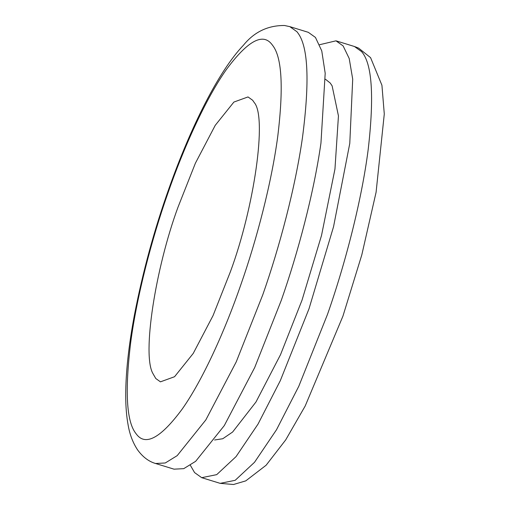 <?xml version="1.0" encoding="UTF-8"?>
<svg xmlns="http://www.w3.org/2000/svg" width="510" height="510" viewBox="0 0 510 510"><rect width="100%" height="100%" fill="white"/><g stroke="black" fill="none" stroke-linecap="round" stroke-linejoin="round"><path stroke-width="0.76" d="M155.55 463.494L174.012 469.168L183.74 468.652L195.655 461.314L224.292 425.595L254.694 367.557L281.316 300.256C297.923 252.979 313.816 193.213 320.949 143.131L325.195 73.274L321.759 50.872L315.441 37.421L308.295 32.315L289.827 26.641L284.51 25.5C267.903 25.372 254.203 31.958 243.417 45.256C218.49 71.279 190.561 127.5 168.938 188.541C154.383 229.398 142.908 271.377 134.519 314.479C128.654 345.601 125.721 372.625 125.715 395.556C125.728 406.642 126.537 416.498 128.144 425.123C129.744 434.539 132.919 442.839 137.668 450.011C142.851 457.056 148.812 461.55 155.55 463.494L165.272 462.978L177.187 455.647L205.823 419.928L236.232 361.883L262.854 294.576C279.461 247.305 295.354 187.54 302.487 137.451C309.755 81.696 308.25 46.895 297.961 33.061L296.973 31.747L289.827 26.641M214.602 439.99L222.762 438.74L232.617 432.027L255.975 401.995L280.545 354.628L302.028 300.154L321.517 235.448L334.955 169.052L338.449 115.91L332.125 85.858L330.219 83.034L325.482 79.26M190.364 465.292L194.565 472.579L201.711 477.679L216.718 474.638L236.06 456.603L258.041 424.071L280.328 380.613L309.009 308.767L333.534 226.765L349.777 143.425L352.703 79.139L349.203 58.503L343.134 45.932L335.982 40.832L319.642 44.708M230.418 271.683C254.152 207.761 267.291 117 254.184 102.497L252.673 100.272L248.013 96.938L233.899 102.057L215.226 125.352L195.394 163.206L178.035 207.105C155.537 267.967 141.793 355.183 153.025 373.728L155.779 378.516L160.44 381.843L174.554 376.724L193.226 353.43L213.059 315.575L230.418 271.683M201.711 477.679L220.173 483.353L235.18 480.312L254.522 462.283L276.503 429.751L298.79 386.287L327.477 314.44C345.021 264.582 361.711 200.647 368.239 149.098C374.314 96.014 372.102 63.514 361.596 51.612L354.45 46.506L335.988 40.832M167.554 194.183C151.821 238.922 136.827 296.01 130.668 342.656C124.854 390.781 126.461 420.884 135.501 432.964L136.399 434.163C145.522 446.371 160.79 438.007 182.191 409.084C202.744 380.001 225.108 330.416 240.892 284.599C256.632 239.866 271.626 182.778 277.784 136.132C283.598 88.007 281.985 57.898 272.952 45.817L272.053 44.619C262.924 32.417 247.662 40.774 226.255 69.704C205.702 98.781 183.345 148.365 167.554 194.183M354.45 46.506L358.613 48.118L370.572 57.643L381.926 85.259L384.285 113.985L376.087 192.264L361.813 254.86L342.918 316.181L305.19 406.005L285.696 439.907L266.118 465.235L245.763 480.873L233.529 484.5L220.173 483.353"/></g></svg>
